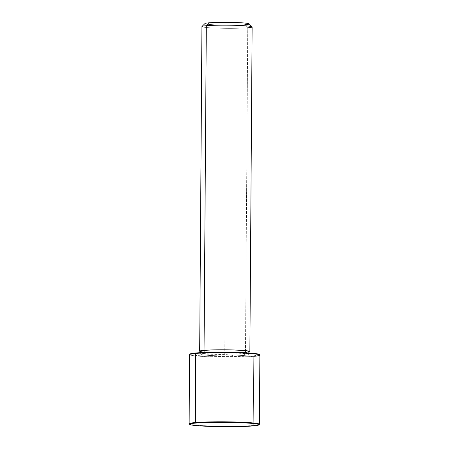 <?xml version="1.0" encoding="UTF-8"?>
<svg xmlns="http://www.w3.org/2000/svg" width="449" height="449" viewBox="0 0 449 449"><rect width="100%" height="100%" fill="white"/><g stroke="black" fill="none" stroke-linecap="round" stroke-linejoin="round"><path stroke-width="0.34" stroke-dasharray="2.25 1.68" d="M248.858 351.545A24.094 1.515 0.4 0 1 244.649 352.37L244.632 355.372A24.094 1.515 -179.6 0 0 248.841 354.553A24.094 1.515 -179.6 0 0 231.869 352.987A24.094 1.515 -179.6 0 0 204.862 353.391L204.867 352.465L204.862 353.391A24.094 1.515 -179.6 0 0 200.652 354.216A24.094 1.515 -179.6 0 0 217.619 355.776A24.094 1.515 -179.6 0 0 244.632 355.372L244.649 352.37A24.094 1.515 0.4 0 1 217.642 352.774A24.094 1.515 0.4 0 1 200.669 351.208M252.13 26.929A25.099 1.577 0.4 0 1 247.747 27.787L245.48 352.409A25.099 1.577 0.4 0 1 220.807 352.903A25.099 1.577 0.4 0 1 200.669 351.651A25.099 1.577 -179.6 0 0 220.807 352.903A25.099 1.577 -179.6 0 0 245.48 352.409L247.747 27.787A25.099 1.577 0.4 0 1 219.612 28.208A25.099 1.577 0.4 0 1 201.932 26.575M245.48 352.409A25.099 1.577 -179.6 0 0 248.858 351.988A25.099 1.577 0.4 0 1 245.48 352.409M201.983 26.48A25.099 1.577 -179.6 0 0 218.859 28.186A25.099 1.577 -179.6 0 0 247.747 27.787L245.283 24.656A22.085 1.386 0.4 0 1 219.858 25.009A22.085 1.386 0.4 0 1 205.013 23.505M249.094 23.814A22.085 1.386 0.4 0 1 245.283 24.656L247.747 27.787M252.08 26.828A25.099 1.577 -179.6 0 0 233.693 25.279A25.099 1.577 -179.6 0 0 206.316 25.716M204.879 350.383A24.094 1.515 -179.6 0 0 211.159 352.532A24.094 1.515 -179.6 0 0 244.649 352.37M208.824 22.837A22.085 1.386 -179.6 0 0 214.583 24.802A22.085 1.386 -179.6 0 0 245.283 24.656M189.674 354.502A35.14 2.206 -179.6 0 0 213.297 356.888A35.14 2.206 -179.6 0 0 253.741 356.332L253.331 355.81A34.635 2.172 0.4 0 1 215.363 356.411A34.635 2.172 0.4 0 1 190.157 354.255A34.635 2.172 -179.6 0 0 215.363 356.411A34.635 2.172 -179.6 0 0 253.331 355.81A34.635 2.172 -179.6 0 0 259.331 354.738M244.632 355.372A24.094 1.515 0.4 0 1 211.142 355.535A24.094 1.515 0.4 0 1 204.862 353.391A24.094 1.515 0.4 0 1 238.352 353.228A24.094 1.515 0.4 0 1 244.632 355.372M259.314 354.486A34.635 2.172 0.4 0 1 253.331 355.81L253.741 356.332A35.14 2.206 0.4 0 1 214.353 356.921A35.14 2.206 0.4 0 1 189.607 354.637M189.124 423.772A35.14 2.206 -179.6 0 0 213.87 426.05A35.14 2.206 -179.6 0 0 253.258 425.461L253.741 356.332L253.258 425.461A35.14 2.206 -179.6 0 0 259.393 424.26M259.876 355.131A35.14 2.206 0.4 0 1 253.741 356.332M259.326 424.4A35.14 2.206 0.4 0 1 253.258 425.461L252.843 425.944L253.258 425.461A35.14 2.206 0.4 0 1 214.931 426.079A35.14 2.206 0.4 0 1 189.192 423.912M206.849 354.828L224.747 354.384L233.85 355.569M224.747 354.384L224.887 334.342M200.664 352.65L200.652 354.216M248.847 352.987L248.841 354.553"/><path stroke-width="0.67" d="M200.664 352.65L200.669 351.208A24.094 1.515 0.4 0 1 204.879 350.383L204.867 352.465L204.879 350.383A24.094 1.515 0.4 0 1 231.892 349.979A24.094 1.515 0.4 0 1 248.858 351.545L248.847 352.987M199.67 351.202L201.932 26.575A25.099 1.577 0.4 0 1 206.316 25.716L204.054 350.343A25.099 1.577 -179.6 0 0 199.67 351.202A25.099 1.577 -179.6 0 0 200.669 351.651A25.099 1.577 0.4 0 1 204.054 350.343L206.316 25.716A25.099 1.577 0.4 0 1 234.457 25.296A25.099 1.577 0.4 0 1 252.13 26.929L249.863 351.55A25.099 1.577 -179.6 0 0 232.189 349.923A25.099 1.577 -179.6 0 0 204.054 350.343A25.099 1.577 0.4 0 1 235.506 350.029A25.099 1.577 0.4 0 1 248.858 351.988A25.099 1.577 -179.6 0 0 249.863 351.55M205.013 23.505A22.085 1.386 0.4 0 1 208.824 22.837L206.316 25.716A25.099 1.577 -179.6 0 0 201.983 26.48L205.013 23.505M206.316 25.716L208.824 22.837A22.085 1.386 0.4 0 1 232.919 22.45A22.085 1.386 0.4 0 1 249.094 23.814L252.08 26.828A25.099 1.577 -179.6 0 1 247.747 27.787M244.649 352.37A24.094 1.515 -179.6 0 0 238.368 350.22A24.094 1.515 -179.6 0 0 204.879 350.383M245.283 24.656A22.085 1.386 -179.6 0 0 239.525 22.686A22.085 1.386 -179.6 0 0 208.824 22.837M259.331 354.738A34.635 2.172 -179.6 0 0 235.843 352.398A34.635 2.172 -179.6 0 0 196.157 352.953A34.635 2.172 -179.6 0 0 190.157 354.255A34.635 2.172 0.4 0 1 190.18 354.003A34.635 2.172 0.4 0 1 196.157 352.953L195.742 353.436A35.14 2.206 -179.6 0 0 189.674 354.502L190.18 354.003M253.741 356.332A35.14 2.206 -179.6 0 0 259.808 354.991A35.14 2.206 -179.6 0 0 234.069 352.819A35.14 2.206 -179.6 0 0 195.742 353.436L196.157 352.953A34.635 2.172 0.4 0 1 233.94 352.347A34.635 2.172 0.4 0 1 259.314 354.486L259.808 354.991M252.843 425.944A34.635 2.172 0.4 0 1 204.699 426.174A34.635 2.172 0.4 0 1 195.669 423.093A34.635 2.172 0.4 0 1 243.813 422.857A34.635 2.172 0.4 0 1 252.843 425.944A34.635 2.172 -179.6 0 0 258.82 424.894A34.635 2.172 -179.6 0 0 235.534 422.537A34.635 2.172 -179.6 0 0 195.669 423.093A34.635 2.172 -179.6 0 0 189.686 424.412A34.635 2.172 -179.6 0 0 215.06 426.55A34.635 2.172 -179.6 0 0 252.843 425.944M189.686 424.412L189.192 423.912A35.14 2.206 0.4 0 1 195.259 422.571A35.14 2.206 -179.6 0 0 189.124 423.772L189.607 354.637A35.14 2.206 0.4 0 1 195.742 353.436L195.259 422.571L195.742 353.436A35.14 2.206 0.4 0 1 235.13 352.847A35.14 2.206 0.4 0 1 259.876 355.131L259.393 424.26A35.14 2.206 -179.6 0 0 234.647 421.981A35.14 2.206 -179.6 0 0 195.259 422.571L195.669 423.093L195.259 422.571A35.14 2.206 0.4 0 1 235.703 422.009A35.14 2.206 0.4 0 1 259.326 424.4L258.82 424.894"/></g></svg>
